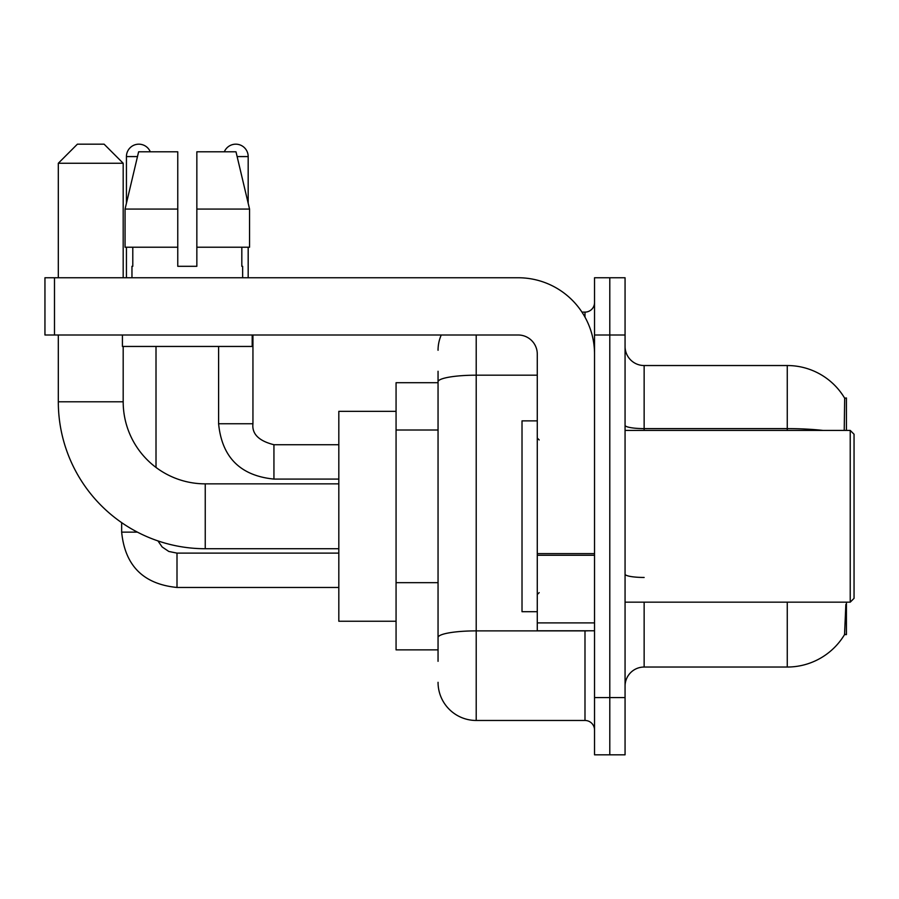 <?xml version="1.0" encoding="UTF-8"?>
<svg xmlns="http://www.w3.org/2000/svg" width="899" height="899" viewBox="0 0 899 899"><rect width="100%" height="100%" fill="white"/><g stroke="black" fill="none" stroke-linecap="round" stroke-linejoin="round"><path stroke-width="1.35" d="M846.42 430.419L846.42 397.976L844.678 398.212A66.784 66.784 0 0 0 787.266 365.533A66.784 66.784 0 0 1 844.543 397.976A66.784 66.784 0 0 0 787.266 365.533L644.145 365.533A19.081 19.081 0 0 1 625.063 346.452A19.081 19.081 0 0 0 644.145 365.533L644.145 430.419M846.42 602.161L846.42 634.604L844.543 634.604L845.858 604.443M438.049 418.563L438.049 371.265L438.049 382.716L396.066 382.716L396.066 649.865L438.049 649.865M625.063 686.128A19.081 19.081 0 0 1 644.145 667.036L787.266 667.036L787.266 602.161M844.88 634.031A66.784 66.784 0 0 1 787.266 667.036M609.792 697.568L609.792 754.823L625.063 754.823L625.063 697.568L609.792 697.568L609.792 754.823L594.531 754.823L594.531 697.568L609.792 697.568L609.792 335.001L609.792 697.568M594.531 697.568L594.531 277.757L609.792 277.757L609.792 335.001L609.792 277.757L625.063 277.757L625.063 697.568M844.217 430.419L844.678 398.212A66.784 66.784 0 0 0 787.266 365.533L787.266 428.609L644.145 428.609A19.081 3.315 0 0 1 625.063 425.294M438.049 661.316L438.049 371.265M476.212 335.001L476.212 720.47L584.991 720.47L584.991 630.783M581.945 312.11L584.991 312.11A9.541 9.541 0 0 0 594.531 302.57M438.049 644.145L438.049 594.127M594.531 730.01A9.541 9.541 0 0 0 584.991 720.47M438.049 350.273A38.163 38.163 0 0 1 441.24 335.001M476.212 720.47A38.163 38.163 0 0 1 438.049 682.307M196.847 266.306L177.766 266.306L196.847 266.306L177.766 266.306L196.847 266.306L196.847 151.807L235.999 151.807L249.551 209.062L249.551 247.225L196.847 247.225M224.323 151.807A12.406 12.406 0 0 1 248.18 156.583L248.18 203.253L249.551 209.062L196.847 209.062M177.766 209.062L177.766 247.225L177.766 209.062L177.766 247.225L125.062 247.225L125.062 209.062L138.615 151.807L177.766 151.807L177.766 209.062L125.062 209.062L126.433 203.253L126.433 156.583L137.48 156.583M338.822 548.727L205.242 548.727A146.93 146.93 0 0 1 58.311 401.797L58.311 335.001M205.242 548.727L205.242 483.853A82.056 82.056 0 0 1 123.185 401.797L123.185 346.452M77.393 144.177L104.104 144.177L123.185 163.258L58.311 163.258L77.393 144.177M123.185 277.757L123.185 163.258M58.311 277.757L58.311 163.258M396.066 411.337L338.822 411.337L338.822 621.243L396.066 621.243M126.433 156.583A12.406 12.406 0 0 1 150.29 151.807M156.01 467.435L156.01 346.452M137.401 532.129L121.657 532.129L121.657 522.645M126.433 247.225L126.433 277.757M218.603 346.452L218.603 423.744L252.945 423.744L252.945 335.001M248.18 247.225L248.18 277.757M594.531 630.783L537.276 630.783L537.276 553.615L594.531 553.615M594.531 354.082A76.325 76.325 0 0 0 518.195 277.757L54.491 277.757L54.491 335.001L518.195 335.001A19.081 19.081 0 0 1 537.276 354.082L537.276 553.615M54.491 335.001L44.95 335.001L44.95 277.757L54.491 277.757M131.962 266.306L132.794 266.306L131.962 266.306L131.962 277.757M242.64 266.306L241.82 266.306L242.64 266.306L242.64 277.757M241.82 247.225L241.82 266.306M177.766 247.225L177.766 266.306M132.794 266.306L132.794 247.225M122.421 335.001L122.421 346.452L252.192 346.452L252.192 335.001M249.551 247.225L249.551 209.062L235.999 151.807M138.615 151.807L125.062 209.062M850.229 430.419L854.05 434.239L854.05 598.341L850.229 602.161L850.229 430.419L625.063 430.419M537.276 420.878L522.016 420.878L522.016 611.702L537.276 611.702M438.049 430.014L396.066 430.014M438.049 582.676L396.066 582.676M644.145 602.161L644.145 667.036M823.046 430.419A66.784 11.597 180 0 0 787.266 428.609L787.266 430.419M625.063 335.001L594.531 335.001M644.145 577.461A19.081 3.315 0 0 1 625.063 574.146M588.306 630.783A9.541 1.652 0 0 1 584.991 630.884L476.212 630.884A38.163 6.63 180 0 0 438.049 637.515M438.049 381.805A38.163 6.63 180 0 1 476.212 375.186L537.276 375.186M584.991 317.133L584.991 312.11M58.311 401.797L123.185 401.797M338.822 587.463L177.002 587.463C143.424 584.148 124.983 565.707 121.657 532.129C124.983 565.707 143.424 584.148 177.002 587.463L177.002 553.155M338.822 479.077L273.937 479.077C240.37 475.762 221.918 457.31 218.603 423.744C221.918 457.31 240.37 475.762 273.937 479.077L273.937 444.758M237.134 156.583L248.18 156.583M594.531 555.279L537.276 555.279M537.276 622.895L594.531 622.895M338.822 483.853L205.242 483.853M157.932 540.906L162.157 546.974L168.81 551.458L177.002 553.121L168.81 551.458L162.157 546.974L157.932 540.906M338.822 553.121L177.002 553.121M252.945 423.744C251.799 433.914 258.788 440.915 273.937 444.724C258.788 440.915 251.799 433.914 252.945 423.744C251.799 433.914 258.788 440.915 273.937 444.724L338.822 444.724M218.603 423.744C221.918 457.31 240.37 475.762 273.937 479.077M625.063 602.161L850.229 602.161M539.186 439.959L537.276 438.049M539.186 592.621L537.276 594.531"/></g></svg>
